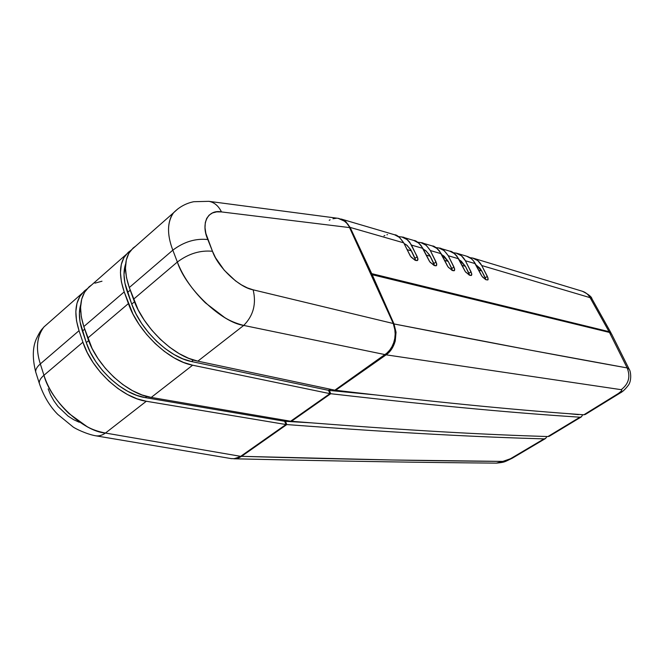 <?xml version="1.0" encoding="UTF-8"?>
<svg xmlns="http://www.w3.org/2000/svg" width="664" height="664" viewBox="0 0 664 664"><rect width="100%" height="100%" fill="white"/><g stroke="black" fill="none" stroke-linecap="round" stroke-linejoin="round"><path stroke-width="1" d="M410.252 255.906L403.729 242.841L350.119 227.412L345.836 221.668L350.119 227.412L371.724 273.643L371.002 274.19L371.724 273.643L609.054 331.66L611.204 333.361L609.054 331.66L590.072 297.655L481.74 265.534L487.999 277.984L487.791 279.967L485.865 279.727L481.981 276.307L475.291 263.641L465.389 260.753L471.689 273.443L471.423 275.452L469.406 275.195L465.381 271.684L458.633 258.777L448.266 255.764L454.608 268.679L454.284 270.729L452.159 270.447L448.001 266.837L441.195 253.706L430.33 250.544L436.696 263.691L436.306 265.774L434.073 265.467L429.757 261.757L422.91 248.394L411.514 245.099L417.888 258.454L417.432 260.562L415.075 260.238L410.601 256.42L403.729 242.841L350.119 227.412L371.724 273.643L609.054 331.66L590.072 297.655C588.254 294.451 585.673 292.318 582.32 291.255C585.673 292.318 588.254 294.451 590.072 297.655L592.147 299.19L590.072 297.655L481.74 265.534L477.823 260.645L472.502 257.972M469.78 257.599L473.15 258.155C476.727 259.201 479.591 261.666 481.74 265.534L487.334 276.365L488.156 279.253L487.874 279.901L485.865 279.727L482.454 276.938M453.147 252.669L456.683 253.225C460.301 254.287 463.206 256.794 465.389 260.753L475.291 263.641C473.125 259.74 470.245 257.258 466.651 256.204L456.683 253.225M435.742 247.531L439.444 248.087C441.568 247.954 444.506 250.519 448.266 255.764L458.633 258.777C454.898 253.598 451.976 251.075 449.885 251.191L439.502 248.104M417.507 242.161L421.399 242.717C423.557 242.584 426.537 245.199 430.33 250.544L441.195 253.706C437.418 248.419 434.464 245.838 432.33 245.962L421.449 242.733M398.375 236.55L402.467 237.098C404.683 236.973 407.696 239.638 411.514 245.099L422.91 248.394C419.108 243.007 416.12 240.376 413.938 240.501L402.525 237.114M341.279 219.07L345.836 221.668L341.271 219.062M394.582 234.766L399.562 237.446L403.729 242.841C399.902 237.347 396.873 234.658 394.632 234.782L341.147 219.02M415.78 260.429L410.626 249.473L406.551 244.958L404.036 243.472L407.198 245.456L411.398 250.876L407.057 249.631L411.398 250.876L415.05 258.313L417.233 256.694L417.963 259.815L416.378 260.595L415.075 260.238L411.091 257.068M401.72 236.907L407.372 239.746L409.671 242.136L417.233 256.694L415.066 258.337M387.486 234.624L386.938 234.766M384.838 235.512L383.95 235.927M434.621 265.617L429.525 254.943L425.674 250.627L423.292 249.166L426.114 250.967L430.264 256.271L426.255 255.125L430.264 256.271L433.882 263.542L436.032 261.965L436.787 265.027L435.31 265.808L430.239 262.396M420.685 242.526L426.246 245.323L430.33 250.544L436.032 261.965L433.899 263.567M429.409 261.243L421.084 245.481L418.81 243.124L413.879 240.484M452.566 270.555L448.241 261.409L441.643 254.594L444.133 256.221L448.241 261.409L444.54 260.354L448.241 261.409L451.827 268.522L453.944 266.994L454.724 269.991L453.338 270.771L448.474 267.476M438.763 247.904L444.241 250.66L448.266 255.764L453.944 266.994L451.835 268.546M447.644 266.33L439.394 250.859L437.144 248.552L432.281 245.954M469.68 275.269L465.389 266.314L459.139 259.773L461.331 261.234L465.389 266.314L461.97 265.343L465.389 266.314L468.942 273.277L471.025 271.792L471.83 274.73L470.527 275.502L465.862 272.315M468.942 273.277L471.025 271.792L465.389 260.753L461.422 255.756L456.019 253.042M465.032 271.178L456.857 256.005L454.641 253.748L449.835 251.183M486.023 279.768L481.765 271.003L475.847 264.728L479.989 268.256L481.765 271.003L478.603 270.099L481.765 271.003L485.293 277.834M485.276 277.818L487.334 276.365L485.276 277.818M481.632 275.801L473.532 260.927L471.349 258.711L466.609 256.196M582.411 415.224L581.415 416.834L579.913 417.208L547.9 436.563C487.002 434.663 410.95 430.811 291.488 421.283L330.738 393.719C447.602 407.14 521.132 413.382 579.913 417.208L547.9 436.563L549.236 436.289M629.19 369.292L627.181 367.931L629.206 369.284L611.544 333.917L609.461 332.432L627.181 367.931C630.651 376.77 628.659 384.016 621.189 389.677C628.659 384.016 630.651 376.77 627.181 367.931C571.82 358.012 503.154 345.28 394.009 323.941L372.205 274.713L609.461 332.432L372.205 274.713L371.483 275.253L372.205 274.713L394.009 323.941L396.034 332.249L395.246 341.022C393.378 347.347 390.341 351.953 386.124 354.833L621.189 389.677C622.5 390.117 621.587 391.362 618.474 393.42L620.126 393.005L618.474 393.42L583.864 414.792C525.34 410.667 452.134 404.102 335.66 390.266L335.436 389.76L335.66 390.266L386.124 354.833L621.189 389.677L621.811 390.083L621.512 390.938L618.474 393.42L583.864 414.792C525.34 410.667 452.134 404.102 335.66 390.266L389.154 352.219L391.76 348.949L395.246 341.022L396.034 332.249L394.009 323.941L530.768 350.218L627.181 367.931L609.461 332.432L611.61 334.15M585.374 414.427L583.864 414.792L585.366 414.427L619.861 393.179M510.915 458.475L506.458 460.559L502.814 461.405L392.831 460.003L241.571 456.334L286.806 424.57C406.517 433.575 482.861 437.153 544.024 438.879L510.915 458.475L512.583 458.027L502.814 461.405C438.879 460.982 360.494 459.779 241.571 456.334L286.806 424.57L285.47 421.333L286.599 420.544L285.47 421.333L310.885 422.819L285.47 421.333L286.806 424.57C406.517 433.575 482.861 437.153 544.024 438.879L510.915 458.475M233.811 458.782L238.708 457.894L241.571 456.334L233.811 458.782M581.216 416.959L549.468 436.148L547.9 436.563C487.002 434.663 410.95 430.811 291.488 421.283L291.28 420.785L291.488 421.283L330.738 393.719L329.327 390.44L330.879 389.345L329.327 390.44L375.6 394.931L329.327 390.44L330.738 393.719C447.602 407.14 521.132 413.382 579.913 417.208L581.066 417.033M546.729 436.804L545.601 438.464L544.024 438.879L545.235 438.663M496.415 463.115L502.814 461.405L496.415 463.115M578.701 414.427L579.464 414.485L578.701 414.427M569.289 413.747L578.369 414.626L569.289 413.747M95.624 435.783C98.911 436.281 102.198 435.36 105.476 433.044L240.667 456.342L234.766 458.699L231.163 458.592L234.766 458.699L240.667 456.342L285.952 424.52L284.657 421.275L285.869 420.42L284.657 421.275L145.3 397.628L146.794 396.458L145.3 397.628L136.684 395.337L127.778 391.328L118.897 385.734L110.39 378.737L102.588 370.595L95.799 361.623L90.296 352.169L86.287 342.607L80.045 321.899L79.389 313.292L80.742 304.56C78.493 312.097 79.049 320.953 82.402 331.12L84.701 329.153L82.402 331.12L86.287 342.607C94.545 368.478 122.79 394.433 145.3 397.628L284.657 421.275L285.952 424.52L146.312 401.255L105.476 433.044L240.667 456.342L285.952 424.52L146.312 401.255C122.184 397.919 91.756 370.014 82.909 342.201L79.033 330.689L40.321 363.922L43.949 375.284L82.909 342.201L43.949 375.284C48.231 388.772 56.523 401.488 68.815 413.431L87.025 426.595C92.005 429.467 98.156 431.617 105.476 433.044L146.312 401.255L137.075 398.823L127.505 394.541L117.96 388.548L108.813 381.036L100.43 372.296L93.134 362.652L87.216 352.484L82.909 342.201L79.033 330.689C73.995 314.686 74.974 302.278 81.962 293.463L86.818 289.122L84.386 290.973L79.888 296.385L76.983 303.315L75.837 311.541L76.518 320.778L79.033 330.689L40.321 363.922C35.549 348.94 36.769 336.59 43.99 326.887L49.011 322.496L43.882 327.012L41.774 329.933C36.578 339.262 36.088 350.592 40.321 363.922C37.068 366.769 35.524 369.425 35.682 371.89L36.271 373.766L35.682 371.94C35.499 369.458 37.043 366.794 40.321 363.922L43.949 375.284C40.645 378.131 39.085 380.779 39.259 383.219L39.251 383.169C39.11 380.738 40.67 378.115 43.949 375.284C50.398 400.765 83.714 431.6 105.476 433.044C102.248 435.327 99.011 436.248 95.765 435.808L95.292 435.725M290.633 421.233L329.908 393.644L328.531 390.349L330.166 389.195L328.531 390.349L329.908 393.644L192.626 365.208L151.226 397.429L290.633 421.233L329.908 393.644L192.626 365.208C168.847 360.967 137.996 331.817 128.401 303.589L124.21 291.903L83.822 326.572L87.739 338.109L128.401 303.589L87.739 338.109C96.662 365.964 127.139 394.001 151.226 397.429L192.626 365.208L183.48 362.419L173.943 357.772L164.373 351.397L155.135 343.52L146.603 334.432L139.116 324.48L132.966 314.064L124.21 291.903C118.74 275.676 119.304 263.293 125.894 254.752L130.8 250.444L128.193 252.37L123.944 257.599L121.313 264.413L120.45 272.597L121.412 281.876L124.21 291.903L83.822 326.572L92.072 348.409L98.006 358.601L105.327 368.279L113.735 377.052L122.89 384.605L132.435 390.639L142.005 394.955L151.226 397.429L290.633 421.233M334.83 390.183L388.44 352.028L393.146 344.898L395.337 336.283L394.673 327.518L393.287 323.517L348.077 224.366L342.84 219.759L338.15 218.332L345.67 221.71L349.961 227.636L221.502 211.924L216.672 211.866L212.488 212.945L209.118 215.144L206.687 218.414L205.292 222.639L205.01 227.694L205.857 233.396L212.48 251.282L215.509 257.707L224.258 270.248L235.446 280.822L241.439 284.873L247.406 287.91L253.133 289.819L393.287 323.517L349.961 227.636L221.502 211.924C218.473 205.857 214.281 202.329 208.928 201.341L208.878 201.333C214.256 202.304 218.464 205.832 221.502 211.924C208.098 209.143 200.478 223.303 207.824 239.546C195.606 238.243 183.936 241.787 172.823 250.162L129.289 287.537L133.514 299.248L177.354 262.031L172.823 250.162C167.535 236.235 167.137 224.714 171.636 215.601L173.528 212.787L178.018 208.753L173.628 212.663C167.129 222.008 166.863 234.508 172.823 250.162C183.936 241.787 195.606 238.243 207.824 239.546L212.48 251.282C200.254 250.096 188.551 253.673 177.354 262.031L133.514 299.248C143.2 327.518 174.093 356.809 197.83 361.158L334.83 390.183L385.369 354.676L243.721 325.435L197.83 361.158L243.721 325.435C236.276 323.476 229.935 320.853 224.706 317.575L205.367 302.825C192.07 289.728 182.733 276.124 177.354 262.031C188.551 253.673 200.254 250.096 212.48 251.282C217.842 267.26 239.555 287.686 253.133 289.819C256.503 303.78 253.366 315.649 243.721 325.435C253.366 315.649 256.503 303.78 253.133 289.819L393.287 323.517L395.362 331.826L394.582 340.698L391.063 348.724L385.369 354.676L243.721 325.435C221.801 322.488 185.837 288.558 177.354 262.031L172.823 250.162L129.289 287.537L126.467 277.502L125.463 268.223L126.301 260.039L128.899 253.233L133.115 248.029L135.672 246.136L130.825 250.403C124.284 258.91 123.77 271.286 129.289 287.537L138.112 309.739L144.287 320.189L151.799 330.174L160.348 339.296L169.594 347.214L179.164 353.63L188.7 358.328L197.83 361.158L334.83 390.183M336.366 218.257L332.971 218.746M330.116 219.801L329.219 220.265M79.215 422.246L73.629 419.681L68.11 416.129L58.067 406.567L53.925 400.907L50.589 394.939L48.173 388.88M91.715 284.873L86.627 289.355C79.68 298.144 78.742 310.553 83.822 326.572L81.282 316.645L80.568 307.407L81.689 299.182L84.56 292.268L89.042 286.873L91.715 284.873M101.982 281.212L94.927 283.163M88.636 340.607L86.287 342.607L88.636 340.607M193.448 360.021L191.506 361.531L328.531 390.349L191.506 361.531L193.448 360.021M125.67 263.84L124.002 274.489L124.923 283.138L131.729 304.12L135.987 313.864L141.706 323.559L148.67 332.813L156.604 341.271L165.195 348.608L174.101 354.559L182.982 358.909L191.506 361.531C169.32 357.489 140.693 330.373 131.729 304.12L134.485 301.788L131.729 304.12L127.538 292.467L130.235 290.16L127.538 292.467C123.579 281.129 122.956 271.584 125.67 263.849M473.2 258.171L582.361 291.264M592.163 299.182L610.938 332.78M582.378 291.272C588.437 294.252 591.649 296.791 591.997 298.883M512.508 458.077L545.393 438.589M233.977 458.782C353.887 461.521 432.687 462.617 496.581 463.123C505.42 462.152 503.793 462.202 512.301 458.193M620.06 393.055C622.5 391.86 625.189 389.361 628.119 385.552C631.97 380.953 630.792 371.184 629.206 369.284M338.706 218.406L208.878 201.333L193.788 201.707C185.995 203.275 179.247 206.969 173.528 212.787L130.825 250.403M231.612 458.666L95.765 435.808C86.586 434.214 75.115 428.529 73.098 426.96L57.818 414.436C49.75 406.351 43.567 395.927 39.251 383.169L35.682 371.89C32.37 358.593 32.536 347.712 36.188 339.246C40.952 329.137 41.923 329.576 43.882 327.012L81.962 293.463M86.627 289.355L125.894 254.752"/></g></svg>
